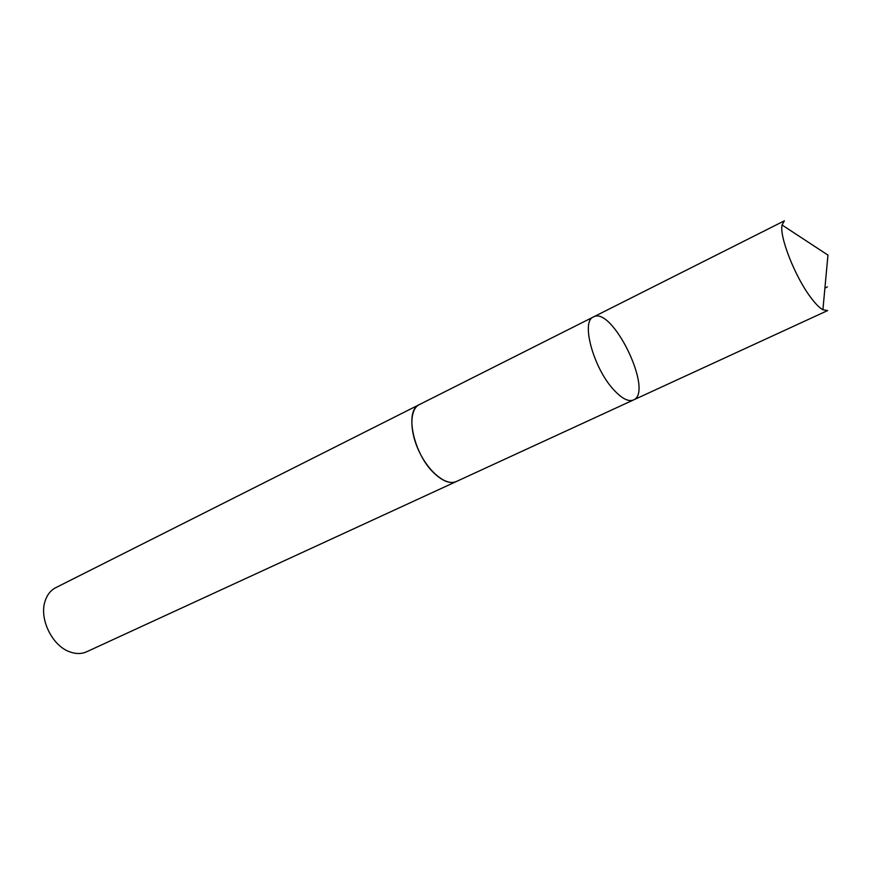 <?xml version="1.0" encoding="UTF-8"?>
<svg xmlns="http://www.w3.org/2000/svg" width="874" height="874" viewBox="0 0 874 874"><rect width="100%" height="100%" fill="white"/><g stroke="black" fill="none" stroke-linecap="round" stroke-linejoin="round"><path stroke-width="1.31" d="M613.526 389.564C621.72 398.522 628.351 401.996 633.421 399.986C654.167 392.229 612.412 305.583 593.413 316.967C580.751 321.217 593.337 367.867 613.526 389.564C621.72 398.522 628.351 401.996 633.421 399.986L827.645 310.565L822.904 309.789C819.441 307.823 815.333 303.628 810.569 297.204C794.969 276.588 779.335 236.723 782.044 224.989L784.393 220.805L593.413 316.967C580.751 321.217 593.337 367.867 613.526 389.564M456.818 481.301L456.326 481.541C450.219 484.043 442.932 481.356 434.454 473.489C413.555 454.502 404.181 410.321 419.28 404.651L419.771 404.4M633.421 399.986L456.326 481.53C446.625 486.283 429.276 472.714 419.356 451.978C409.316 431.297 409.524 409.261 419.28 404.64L593.413 316.967M456.326 481.541L86.646 651.775C81.348 654.145 75.535 654.091 69.199 651.633C51.992 645.351 39.188 618.77 45 601.399C47.021 594.91 50.605 590.332 55.761 587.667L419.28 404.64M827.383 286.901L824.914 288.059M822.904 309.789L827.962 255.11L782.044 224.989"/></g></svg>
